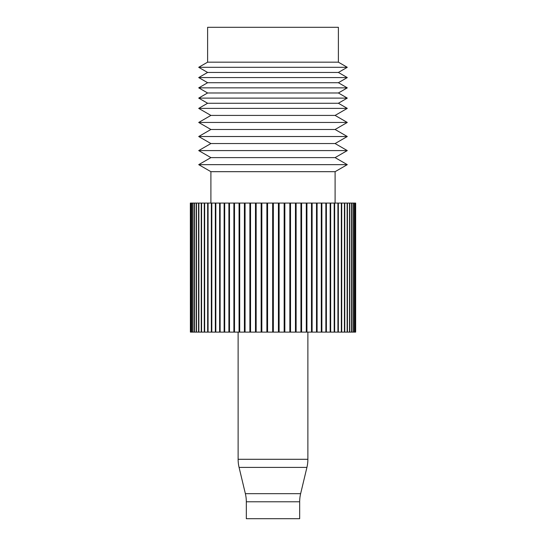 <?xml version="1.0" encoding="UTF-8"?>
<svg xmlns="http://www.w3.org/2000/svg" width="546" height="546" viewBox="0 0 546 546"><rect width="100%" height="100%" fill="white"/><g stroke="black" fill="none" stroke-linecap="round" stroke-linejoin="round"><path stroke-width="0.82" d="M300.634 493.666A34.876 34.876 0 0 0 299.679 501.781L299.679 518.7L246.321 518.7L246.321 501.781A34.876 34.876 0 0 0 245.366 493.666L239.08 467.403L306.92 467.403L300.634 493.666L245.366 493.666M238.124 332.111L238.124 459.288A34.876 34.876 0 0 0 239.08 467.403M307.876 332.111L307.876 459.288A34.876 34.876 0 0 1 306.92 467.403M190.383 203.071L190.383 332.111L190.342 203.071L306.941 203.071L306.941 332.111L355.658 332.111L355.658 203.071L355.617 332.111M306.299 203.071L306.299 332.111L306.941 332.111M301.597 203.071L301.597 332.111L306.299 332.111M306.941 203.071L311.493 203.071L311.493 332.111M190.397 332.111L301.597 332.111M311.493 203.071L355.603 203.071M300.942 203.071L300.942 332.111M312.114 203.071L312.114 332.111M326.399 203.071L326.399 332.111M325.86 203.071L325.86 332.111M190.759 203.071L190.759 332.111M250.553 203.071L250.553 332.111M255.473 203.071L255.473 332.111M341.332 203.071L341.332 332.111M354.34 203.071L354.34 332.111M191.66 203.071L191.66 332.111M192.718 203.071L192.718 332.111M208.081 203.071L208.081 332.111M211.343 203.071L211.343 332.111M211.807 203.071L211.807 332.111M261.841 203.071L261.841 332.111M266.885 203.071L266.885 332.111M279.115 203.071L279.115 332.111M284.159 203.071L284.159 332.111M353.119 203.071L353.119 332.111M191.544 203.071L191.544 332.111M194.499 203.071L194.499 332.111M196.232 203.071L196.232 332.111M198.56 203.071L198.56 332.111M215.834 203.071L215.834 332.111M219.601 203.071L219.601 332.111M224.133 203.071L224.133 332.111M233.886 203.071L233.886 332.111M245.058 203.071L245.058 332.111M256.156 203.071L256.156 332.111M261.152 203.071L261.152 332.111M198.86 203.071L198.86 332.111M290.527 203.071L290.527 332.111M289.844 203.071L289.844 332.111M330.664 203.071L330.664 332.111M330.166 203.071L330.166 332.111M338.349 203.071L338.349 332.111M341.721 203.071L341.721 332.111M344.41 203.071L344.41 332.111M351.72 203.071L351.72 332.111M355.241 203.071L355.241 332.111M355.589 203.071L355.589 332.111M190.411 203.071L190.411 332.111M229.497 203.071L229.497 332.111M239.059 203.071L239.059 332.111M244.403 203.071L244.403 332.111M284.848 203.071L284.848 332.111M347.44 203.071L347.44 332.111M192.881 203.071L192.881 332.111M194.28 203.071L194.28 332.111M220.14 203.071L220.14 332.111M234.507 203.071L234.507 332.111M273.348 203.071L273.348 332.111M272.652 203.071L272.652 332.111M347.14 203.071L347.14 332.111M215.336 203.071L215.336 332.111M295.447 203.071L295.447 332.111M317.096 203.071L317.096 332.111M316.503 203.071L316.503 332.111M353.282 203.071L353.282 332.111M355.166 203.071L355.166 332.111M204.668 203.071L204.668 332.111M207.651 203.071L207.651 332.111M278.419 203.071L278.419 332.111M201.59 203.071L201.59 332.111M239.701 203.071L239.701 332.111M249.884 203.071L249.884 332.111M354.456 203.071L354.456 332.111M228.904 203.071L228.904 332.111M334.193 203.071L334.193 332.111M337.919 203.071L337.919 332.111M344.758 203.071L344.758 332.111M349.768 203.071L349.768 332.111M351.501 203.071L351.501 332.111M224.699 203.071L224.699 332.111M296.116 203.071L296.116 332.111M321.867 203.071L321.867 332.111M349.508 203.071L349.508 332.111M196.492 203.071L196.492 332.111M201.242 203.071L201.242 332.111M204.279 203.071L204.279 332.111M267.581 203.071L267.581 332.111M334.657 203.071L334.657 332.111M321.301 203.071L321.301 332.111M190.834 203.071L190.834 332.111M335.101 203.071L335.101 171.683L347.283 164.653L198.717 164.653L210.899 171.683L335.101 171.683M210.899 203.071L210.899 171.683M347.283 164.653L335.101 157.617L210.899 157.617L198.717 164.653M335.101 157.617L347.283 150.587L198.717 150.587L210.899 157.617M347.283 150.587L335.101 143.55L210.899 143.55L198.717 150.587M335.101 143.55L347.283 136.52L198.717 136.52L210.899 143.55M347.283 136.52L335.101 129.484L210.899 129.484L198.717 136.52M335.101 129.484L347.283 122.454L198.717 122.454L210.899 129.484M347.283 122.454L335.101 115.418L210.899 115.418L198.717 122.454M335.101 115.418L347.283 108.388L198.717 108.388L210.899 115.418M207.61 27.3L338.39 27.3L338.39 62.176L347.283 67.308L198.717 67.308L207.61 62.176L207.61 27.3M347.283 108.388L338.39 103.255L207.61 103.255L198.717 108.388M207.61 62.176L338.39 62.176M338.39 103.255L347.283 98.116L198.717 98.116L207.61 103.255M347.283 98.116L338.39 92.984L207.61 92.984L198.717 98.116M198.717 67.308L207.61 72.447L338.39 72.447L347.283 67.308M338.39 92.984L347.283 87.851L198.717 87.851L207.61 92.984M207.61 72.447L198.717 77.58L347.283 77.58L338.39 72.447M347.283 87.851L338.39 82.712L207.61 82.712L198.717 87.851M338.39 82.712L347.283 77.58M207.61 82.712L198.717 77.58M299.679 501.781L246.321 501.781M307.876 459.288L238.124 459.288"/></g></svg>
